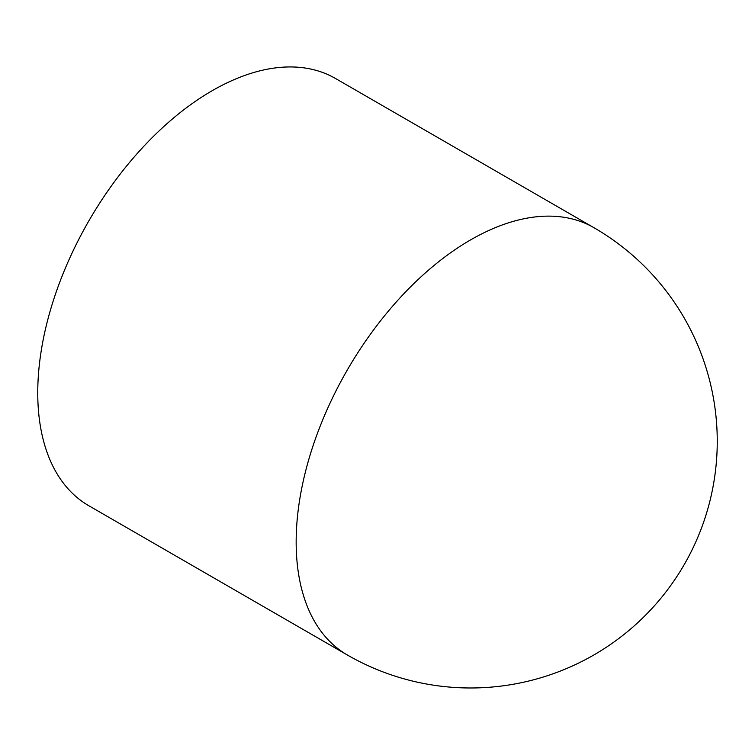 <?xml version="1.0" encoding="UTF-8"?>
<svg xmlns="http://www.w3.org/2000/svg" width="755" height="755" viewBox="0 0 755 755"><rect width="100%" height="100%" fill="white"/><g stroke="black" fill="none" stroke-linecap="round" stroke-linejoin="round"><path stroke-width="1.13" d="M593.911 227.68L335.513 78.492A246.668 142.421 120 0 0 145.422 144.582A246.668 142.421 120 0 0 37.75 392.817A246.668 142.421 120 0 0 88.835 505.746L347.243 654.934A246.668 246.668 0 0 0 684.2 564.646A246.668 246.668 0 0 0 593.911 227.68A246.668 142.421 120 0 0 470.582 239.901A246.668 142.421 120 0 0 296.158 542.005A246.668 142.421 120 0 0 347.243 654.934"/></g></svg>
